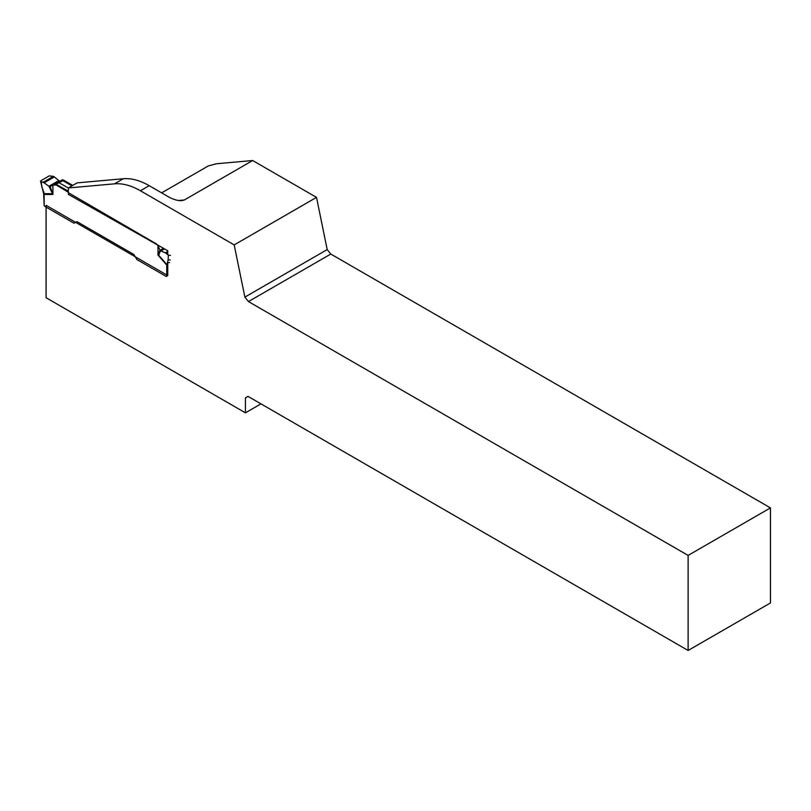 <?xml version="1.0" encoding="UTF-8"?>
<svg xmlns="http://www.w3.org/2000/svg" width="811" height="811" viewBox="0 0 811 811"><rect width="100%" height="100%" fill="white"/><g stroke="black" fill="none" stroke-linecap="round" stroke-linejoin="round"><path stroke-width="1.22" d="M245.429 397.877L248.014 396.386L245.429 397.877L245.429 412.829L260.96 403.858M245.429 412.829L46.085 297.738L46.085 205.305L167.765 275.547L167.765 262.693M161.642 192.866L208.265 165.951L216.436 163.761L252.677 160.527L184.33 199.982L181.917 200.641C177.944 200.824 173.574 199.607 168.8 196.992L149.214 185.689L140.404 190.767A73.223 42.273 -120 0 0 114.523 183.833L68.347 187.949L68.347 194.366L167.765 250.761L167.765 254.644M248.014 396.386L688.123 650.473L770.45 602.948L770.45 507.889L330.787 254.046L327.198 249.585L316.513 197.377L252.677 160.527M140.404 190.767L234.186 244.912L244.871 297.11L248.46 301.58L688.123 555.413L688.123 650.473M68.347 187.949L77.146 182.87L123.323 178.744A73.223 42.273 60 0 1 149.214 185.689M234.186 244.912L316.513 197.377M688.123 555.413L770.45 507.889M248.46 301.58L330.787 254.046M244.871 297.11L327.198 249.585M160 249.91L160.558 250.7L158.692 255.201L158.003 255.141L160 249.91L158.003 245.966L158.003 255.141L166.792 265.075L168.12 259.966L168.343 255.141L170.442 255.394M158.449 245.48L157.912 245.784A13.179 7.613 -120 0 0 158.003 245.966M167.765 265.319L166.792 265.075L166.721 266.211L167.765 266.454M167.765 264.325L165.525 263.828M166.742 276.409L166.721 266.211M168.343 255.141L165.343 252.789L167.765 251.39M72.808 185.384L63.582 180.154A3.295 1.906 -120 0 0 61.96 180.001A3.295 1.906 -120 0 0 61.788 180.123M166.721 276.419A1.835 1.054 -120 0 1 165.91 276.277L136.917 259.54L134.302 255.181A1.835 1.054 60 0 0 133.389 254.218L77.511 221.95A1.835 1.054 -120 0 0 76.589 221.859L73.973 223.197L44.98 206.46A1.835 1.054 60 0 1 44.169 205.659L44.098 194.234L41.898 187.098L40.996 180.66L40.986 181.613L44.139 182.81L54.357 176.92L58.716 180.61L48.934 186.266L52.897 194.458L50.16 186.5L52.897 185.283L52.897 194.458L45.365 194.458L44.098 194.234L44.098 193.038L44.098 194.234M157.912 245.784A3.295 1.906 -120 0 0 156.107 243.736L68.347 192.673M52.259 185.719L52.897 185.283A13.179 7.613 60 0 0 52.979 185.202A3.295 1.906 60 0 1 53.161 185.08A3.295 1.906 60 0 1 54.783 185.232M164.511 248.916L160.983 250.954L165.343 252.789M165.779 263.372L158.692 255.201A3.66 3.041 -95.7 0 1 158.581 254.928M43.845 191.822L43.875 193.038L43.845 191.822M40.55 181.198L43.672 193.697L44.149 205.629M40.996 180.66L49.258 175.886L53.404 176.352L43.115 182.282M50.16 186.5L59.517 180.975L58.716 180.61M54.357 176.92L53.404 176.352M60.48 180.894L59.517 180.975M45.365 194.458L43.875 193.038M48.934 186.266L44.139 182.81M72.584 185.506L63.37 180.275L60.713 180.741L54.763 184.279A1.46 1.429 -119.6 0 1 56.04 184.209L62.873 180.711L71.966 185.871M68.347 192.258L55.371 184.462L56.04 184.209L68.347 191.193M45.071 193.687L52.157 193.697A3.66 0.547 -40.9 0 1 52.269 193.545M61.96 180.001L60.713 180.741L60.997 181.218M54.053 184.594L55.006 185.111A1.46 0.852 119.6 0 1 55.503 184.969M55.371 184.462A1.46 1.389 -107.9 0 0 54.104 184.553M68.347 188.02L58.818 182.607L58.645 182.039L61.078 180.508M114.523 183.833L123.323 178.744M178.542 200.499L184.33 199.982M160.183 250.254L163.498 248.338M169.55 262.561L167.441 262.541M170.229 259.986L168.12 259.966M167.765 252.556L166.296 253.397M44.169 194.255L44.169 195.451M42.993 189.5L43.034 190.717L42.993 189.5M41.868 185.881L41.898 187.098M62.873 180.711A1.46 0.852 119.6 0 1 63.37 180.275L63.582 180.154M54.773 184.269L53.161 185.08"/></g></svg>
